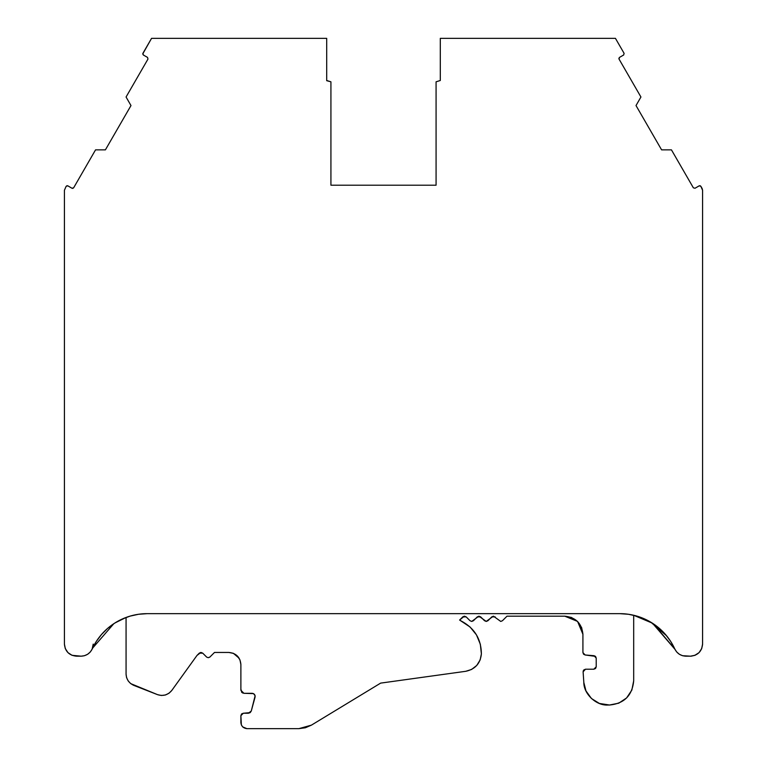 <?xml version="1.0" encoding="UTF-8"?>
<svg xmlns="http://www.w3.org/2000/svg" width="767" height="767" viewBox="0 0 767 767"><rect width="100%" height="100%" fill="white"/><g stroke="black" fill="none" stroke-linecap="round" stroke-linejoin="round"><path stroke-width="1.15" d="M618.864 58.465L619.468 57.41L619.027 59.069L640.934 97.006L636.016 105.558L640.934 97.006L636.016 105.558L661.595 149.853L671.451 149.862L693.358 187.81L695.007 188.251L693.358 187.81L695.007 188.251L693.358 187.81L671.451 149.862L661.595 149.853L636.016 105.558L640.934 97.006L636.016 105.558L640.934 97.006L619.027 59.069L619.468 57.41L618.864 58.465L619.468 57.41L623.657 54.994L619.468 57.41L623.657 54.994L619.468 57.41L619.027 59.069L618.864 58.465M142.739 53.949L151.559 38.35L326.694 38.35L151.559 38.35L142.739 53.949L143.343 54.994L142.902 53.345L143.343 54.994L147.532 57.41L147.973 59.069L147.532 57.41L147.973 59.069L126.066 97.006L130.984 105.558L105.405 149.853L95.549 149.862L73.642 187.81L71.993 188.251L67.803 185.835L66.154 186.276L67.803 185.835L66.892 185.71M571.463 617.454L564.79 616.189L571.463 617.454L577.609 621.5L582.92 634.28L577.609 621.5L581.654 627.646L582.92 634.319C581.789 623.379 575.739 617.339 564.79 616.189L506.987 616.189L564.79 616.189L577.513 621.395L564.79 616.189L506.987 616.189L502.443 620.724L500.736 621.433L502.443 620.724L506.987 616.189L502.443 620.724L500.736 621.433L493.478 616.189L500.736 621.433L493.478 616.189L491.772 616.898L495.194 616.898L491.772 616.898L487.946 620.724L486.23 621.433L484.523 620.724L480.688 616.898L478.982 616.189L486.23 621.433L484.523 620.724L480.688 616.898L478.982 616.189L480.688 616.898L477.275 616.898L478.982 616.189L477.275 616.898L480.688 616.898M477.275 616.898L473.44 620.724L471.734 621.433L478.848 616.189L471.734 621.433L470.018 620.724L466.183 616.898L464.476 616.189L466.183 616.898L470.018 620.724L471.734 621.433L470.018 620.724L466.183 616.898L464.476 616.189L462.769 616.898L466.183 616.898L462.769 616.898L464.342 616.189L459.606 620.052L462.089 621.491C474.783 628.566 481.216 639.371 481.379 653.906C480.363 663.465 475.147 669.265 465.751 671.298L471.59 669.447L476.748 665.459L480.161 659.908L481.379 653.906L480.334 644.242L476.47 634.884L470.085 627.013L459.606 620.052L462.769 616.898L459.606 620.052L462.089 621.491L459.606 620.052M253.493 693.608L243.906 693.301L240.886 690.271L240.886 689.063L241.768 692.409L243.906 693.301L253.493 693.608L255.123 695.736L255.066 697.117C255.277 694.921 254.308 693.646 252.151 693.301C254.308 693.646 255.277 694.921 255.066 697.117C255.277 694.921 254.308 693.646 252.151 693.301L243.906 693.301L240.886 690.271L240.886 664.51C240.167 657.185 236.14 653.158 228.796 652.449L233.417 653.369L237.339 655.986L239.966 659.908L240.886 664.529C240.167 657.185 236.14 653.158 228.796 652.449L214.501 652.449L228.796 652.449L233.034 653.216L228.796 652.449L214.501 652.449L209.803 657.127L208.25 657.693L209.957 656.983L208.25 657.693L206.697 657.127L208.25 657.693L206.697 657.127L202.709 653.148L200.992 652.449L202.709 653.148L206.544 656.983L202.709 653.148L200.992 652.449L199.286 653.148L202.709 653.148L199.286 653.148L200.858 652.449L196.975 655.459L171.779 690.463C167.963 694.988 163.227 696.388 157.571 694.662L161.348 695.477L165.394 694.998L169.056 693.195L171.779 690.463C167.963 694.988 163.227 696.388 157.571 694.662L133.755 685.362C128.971 683.109 126.411 679.361 126.066 674.097L126.574 677.587L128.166 680.914L130.687 683.608L157.571 694.662L133.755 685.362C128.971 683.109 126.411 679.361 126.066 674.097L126.574 677.587M493.344 616.189L486.23 621.433L493.344 616.189M564.79 616.189C575.739 617.339 581.789 623.379 582.92 634.319L582.92 652.564L585.106 654.97L594.032 655.708L585.106 654.97L582.92 652.564L583.553 654.184L585.106 654.97L595.489 656.379L594.042 655.708L596.218 658.115L596.218 666.801L593.802 669.217L595.508 668.508L593.802 669.217L585.509 669.217L583.745 669.984L583.102 671.796L585.509 669.217L583.236 670.818M255.123 695.736L251.279 711.009L248.364 713.243L251.279 711.009L250.195 712.62L243.302 713.243L241.586 713.943L240.886 715.659L243.302 713.243L248.364 713.243L251.279 711.009L248.364 713.243L243.302 713.243L240.886 715.659L241.346 724.92L242.65 726.876L246.926 728.65C243.331 728.219 241.317 726.205 240.886 722.61L240.886 715.659L240.886 722.61C241.317 726.205 243.331 728.219 246.926 728.65L298.871 728.65L305.381 727.758L311.421 725.141L298.871 728.65L305.381 727.758L311.421 725.141L380.633 683.119L465.751 671.298C475.147 669.265 480.363 663.465 481.379 653.906C481.216 639.371 474.783 628.566 462.089 621.491M593.802 669.217L596.218 666.801L595.604 668.402L596.218 666.801L596.218 658.115L594.032 655.708L595.585 656.494L596.218 658.115L595.585 656.485L596.218 658.115L596.218 666.801L595.508 668.508L593.802 669.217L585.509 669.217L593.802 669.217L595.508 668.508M633.686 615.268L633.686 680.847L633.686 615.268L652.324 623.13L633.686 615.278L633.686 680.847C632.248 695.535 624.194 703.588 609.516 705.017L607.943 705.017C596.41 705.88 583.735 694.058 583.831 682.496L583.102 671.796L583.831 682.496L585.978 690.933L591.453 698.516L599.391 703.454L609.516 705.017L618.768 703.176L626.601 697.941L631.845 690.099L633.686 680.847C632.248 695.535 624.194 703.588 609.516 705.017L607.943 705.017C596.41 705.88 583.735 694.058 583.831 682.496L583.102 671.796L585.509 669.217M239.074 658.172L233.417 653.359L239.074 658.172M240.886 690.271L242.794 693.08M255.066 697.117L251.279 711.009L255.066 697.117C255.277 694.921 254.308 693.646 252.151 693.301M250.195 712.62L248.364 713.243M241.346 724.92L242.65 726.876M298.871 728.65L246.926 728.65L298.871 728.65L311.421 725.141L380.633 683.119L311.421 725.141M582.92 652.564L582.92 634.319L582.92 652.564L583.553 654.184M126.066 617.464L114.964 622.948L126.066 617.464L126.066 674.097L126.066 617.464L115.079 622.881L126.066 617.473L126.066 674.097M171.779 690.463L196.975 655.459L199.286 653.148L196.975 655.459L171.779 690.473M636.016 105.558L661.595 149.853L671.451 149.862L693.358 187.81L695.007 188.251L699.197 185.835L695.007 188.251L699.197 185.835L700.846 186.276L700.108 185.71L699.197 185.835L700.846 186.276L702.582 190.245L702.582 644.088C701.853 651.423 697.826 655.449 690.492 656.178L691.546 656.13M93.229 644.088L92.145 649.093C89.835 653.551 86.163 655.91 81.139 656.178L84.485 655.708L87.687 654.251L90.333 651.94L92.145 649.093L93.229 644.088L92.145 649.093A60.43 60.43 0 0 1 147.168 613.658L619.832 613.658L628.451 614.271L619.832 613.658A60.43 60.43 0 0 1 674.855 649.093L676.667 651.94L679.313 654.251L682.515 655.708L685.861 656.178C680.837 655.91 677.165 653.551 674.855 649.093L653.455 623.868M636.543 616.006L637.31 616.237M651.087 622.363L659.467 628.461L665.564 634.577L670.732 641.5L674.96 649.323L652.554 623.283L644.98 619.132L636.888 616.112L628.451 614.271M664.596 633.494L666.619 635.833L650.924 622.267L666.619 635.833M623.657 54.994L624.098 53.345L623.657 54.994L624.098 53.345L623.657 54.994L619.468 57.41L623.686 54.984M142.902 53.345L151.559 38.35L326.694 38.35L326.694 80.679L330.922 81.81L326.694 80.497L330.922 81.81L330.922 185.202L436.078 185.202L436.078 81.81L440.306 80.497L440.306 38.35L615.441 38.35L624.098 53.345M122.02 619.132L130.112 616.112L122.02 619.132L114.446 623.283L107.533 628.461L101.436 634.577L96.268 641.5L92.145 649.093C89.835 653.551 86.163 655.91 81.139 656.178L76.508 656.178C69.174 655.449 65.147 651.423 64.418 644.088L64.418 190.245L66.154 186.276L64.418 190.245L64.418 644.088L65.339 648.719M685.861 656.178L690.492 656.178L685.861 656.178C680.837 655.91 677.165 653.551 674.855 649.093L676.667 651.94L679.313 654.251L682.515 655.708L690.492 656.178L685.65 656.178M113.804 623.705L92.567 648.182L113.804 623.705M72.913 188.375L71.993 188.251L73.642 187.81L71.993 188.251L67.793 185.825M665.555 634.568L664.433 633.302M702.572 644.548L702.582 190.245L702.093 188.433L702.582 190.245L702.582 644.088C701.853 651.423 697.826 655.449 690.492 656.178L695.113 655.258L699.034 652.64L701.728 648.537M71.858 655.248L76.508 656.178C69.174 655.449 65.147 651.423 64.418 644.088L65.272 648.537L67.966 652.64L72.06 655.325L81.139 656.178L76.508 656.178M694.681 655.43L699.034 652.64L701.661 648.719L702.582 644.088M440.306 38.35L615.441 38.35L440.306 38.35L440.306 80.497L436.078 81.81L436.078 185.202L330.922 185.202L436.078 185.202L436.078 81.81L440.306 80.497L440.306 38.35M330.922 81.81L326.694 80.679L326.694 38.35L326.694 80.679L330.922 81.81L330.922 185.202L330.922 81.81L326.694 80.497M71.993 188.251L73.642 187.81L95.549 149.862L105.405 149.853L130.984 105.558L126.066 97.006L147.973 59.069L147.532 57.41L143.343 54.994L147.532 57.41L147.973 59.069L126.066 97.006L130.984 105.558L105.405 149.853L95.549 149.862L73.642 187.81L71.993 188.251L67.803 185.835L66.154 186.276L64.418 190.245L64.418 644.088M130.112 616.112L138.549 614.271L147.168 613.658L619.832 613.658A60.43 60.43 0 0 1 674.855 649.093L674.826 649.026M700.846 186.276L702.093 188.433L700.846 186.276M596.218 658.115L595.585 656.485M635.987 615.853L637.358 616.256M619.027 59.069L640.934 97.006M92.145 649.093A60.43 60.43 0 0 1 147.168 613.658L619.832 613.658"/></g></svg>

